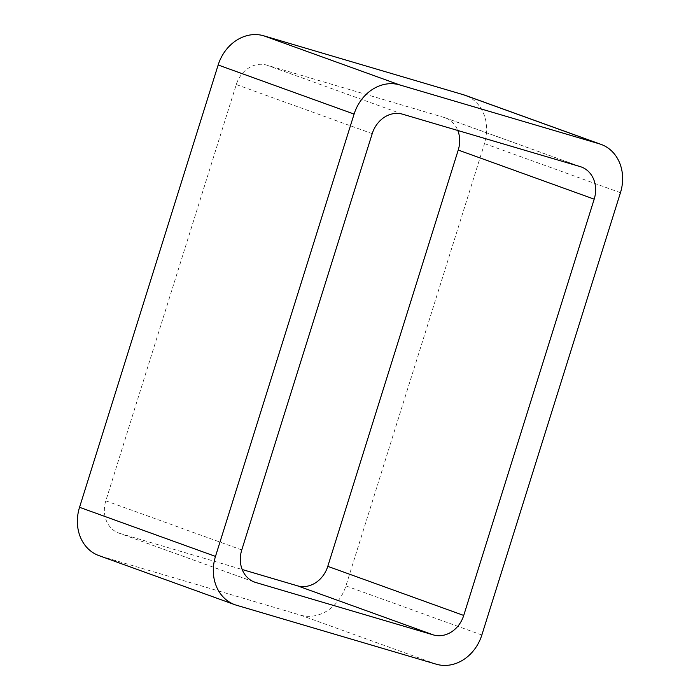 <?xml version="1.0" encoding="UTF-8"?>
<svg xmlns="http://www.w3.org/2000/svg" width="700" height="700" viewBox="0 0 700 700"><rect width="100%" height="100%" fill="white"/><g stroke="black" fill="none" stroke-linecap="round" stroke-linejoin="round"><path stroke-width="0.53" stroke-dasharray="3.5 2.62" d="M236.547 605.255L100.608 556.159A40.915 34.694 -70.1 0 1 98.936 555.608M100.608 556.159L300.379 615.108A40.915 34.694 -70.1 0 0 345.905 585.909L484.514 143.596A40.915 34.694 -70.1 0 0 465.115 95.288M580.142 166.591L444.194 117.486A27.274 23.135 -70.1 0 1 445.314 117.845A27.274 23.135 -70.1 0 1 457.817 130.489M444.194 117.486L266.621 65.082A27.274 23.135 -70.1 0 0 236.276 84.551L105.814 500.841A27.274 23.135 -70.1 0 0 118.746 533.05L254.686 582.155M253.601 581.718L119.857 533.409A27.274 23.135 -70.1 0 1 118.746 533.05M119.857 533.409L242.182 569.511M436.319 664.212L300.379 615.108M481.845 635.005L345.905 585.909M620.454 192.701L484.514 143.596M402.57 114.188L266.621 65.082M372.216 133.656L236.276 84.551M241.763 549.946L105.814 500.841M445.314 117.845L581.254 166.95"/><path stroke-width="1.05" d="M215.486 556.404L354.095 114.091A40.915 34.694 -70.1 0 1 399.621 84.892L599.392 143.841L463.452 94.745L263.681 35.788A40.915 34.694 -70.1 0 0 218.155 64.995L79.546 507.299A40.915 34.694 -70.1 0 0 98.936 555.608L234.885 604.712A40.915 34.694 -70.1 0 1 215.486 556.404L79.546 507.299M599.392 143.841A40.915 34.694 -70.1 0 1 601.064 144.393A40.915 34.694 -70.1 0 1 620.454 192.701L481.845 635.005A40.915 34.694 -70.1 0 1 436.319 664.212L236.547 605.255A40.915 34.694 -70.1 0 1 234.885 604.712M463.452 94.745A40.915 34.694 -70.1 0 1 465.115 95.288L601.064 144.393M463.724 615.449A27.274 23.135 -70.1 0 1 433.379 634.918L255.806 582.514A27.274 23.135 -70.1 0 1 254.686 582.155A27.274 23.135 -70.1 0 1 241.763 549.946L372.216 133.656A27.274 23.135 -70.1 0 1 402.57 114.188L580.142 166.591A27.274 23.135 -70.1 0 1 581.254 166.95A27.274 23.135 -70.1 0 1 594.186 199.159L463.724 615.449L327.784 566.344L458.238 150.054A27.274 23.135 -70.1 0 0 457.817 130.489M242.182 569.511L297.43 585.812A27.274 23.135 -70.1 0 0 327.784 566.344M399.621 84.892L263.681 35.788M354.095 114.091L218.155 64.995M594.186 199.159L458.238 150.054M255.806 582.514L253.601 581.718M433.379 634.918L297.43 585.812"/></g></svg>

